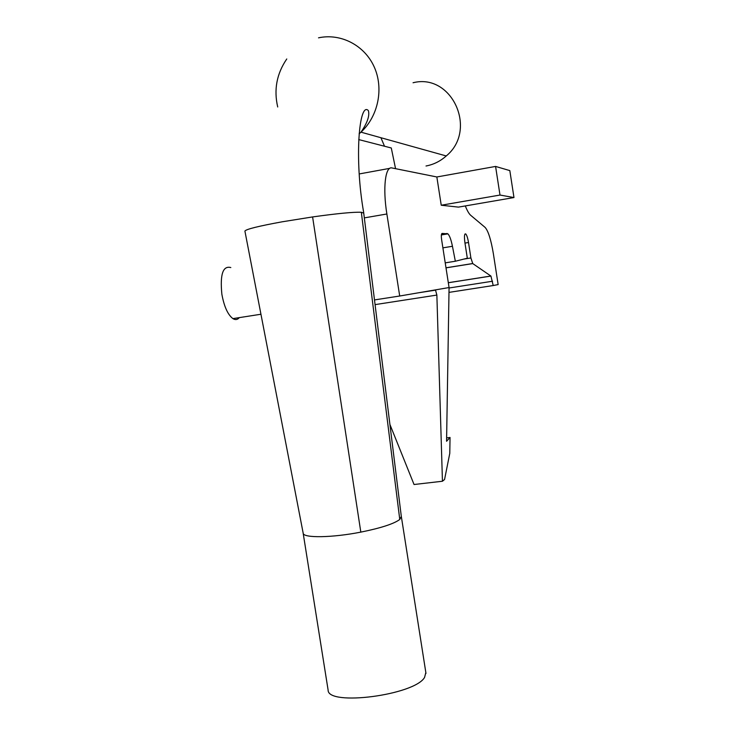<?xml version="1.0" encoding="UTF-8"?>
<svg xmlns="http://www.w3.org/2000/svg" width="735" height="735" viewBox="0 0 735 735"><rect width="100%" height="100%" fill="white"/><g stroke="black" fill="none" stroke-linecap="round" stroke-linejoin="round"><path stroke-width="1.1" d="M401.31 516.429L399.767 519.48C393.887 523.834 380.905 528.052 360.83 532.122C332.395 537.754 303.702 538.185 303.197 533.344L303.142 533.013M425.841 672.534L424.582 677.394C414.687 695.154 327.507 706.482 328.113 690.073L303.16 533.178M363.742 213.15L361.326 212.259C353.498 211.937 337.264 213.499 312.596 216.935L282.268 221.786C258.518 226.132 246.069 229.219 244.92 231.047L244.92 231.084M413.061 82.752C451.896 72.793 477.989 130.012 446.246 155.958C440.338 161.222 433.595 164.576 426.015 166M358.717 139.576L391.286 147.983L395.559 168.673M384.515 146.228L380.914 137.721M445.998 267.862L472.752 263.58L490.934 276.066L493.213 285.538L498.146 284.583L493.378 253.768C491.044 239.812 488.297 231.038 485.128 227.418L470.703 215.3C469.031 213.867 467.23 210.752 465.301 205.929M441.239 205.23L499.993 195.051L513.976 197.55L458.447 207.114L441.239 205.23L436.847 176.97L391.994 167.957C385.333 165.926 382.632 187.838 386.867 213.986L399.702 296.012L449.067 287.55L441.634 239.775C441.119 235.907 441.266 233.785 442.075 233.418L447.9 233.849C449.599 235.613 451.115 239.757 452.448 246.28L455.342 261.237L467.322 258.215L464.897 242.568C464.116 236.394 464.391 233.519 465.733 233.932C466.817 235.136 467.745 237.993 468.507 242.504L470.896 257.957L463.84 259.097M472.752 263.58L470.896 257.957M445.226 262.864L455.342 261.237M449.067 287.55L446.568 441.266L450.04 437.481L446.623 437.904M374.492 299.926L399.702 296.012M448.984 292.383L493.213 285.538M435.46 289.884L436.866 295.075L375.07 304.621M450.04 437.481L449.783 453.348L444.565 479.496L442.442 481.241L414.044 484.512L389.908 424.435M442.442 481.241L436.866 295.075M499.993 195.051L495.583 166.432L509.824 170.603L513.976 197.55M436.847 176.97L495.583 166.432M239.334 317.612C237.515 319.789 235.375 320.12 232.912 318.623C227.822 314.745 224.138 306.633 221.869 294.266C219.921 274.421 222.898 265.519 230.808 267.549M359.103 133.834L360.986 132.162C378.277 116.203 383.964 88.375 374.161 66.821C364.45 45.212 340.709 33.011 318.521 37.834M286.769 58.975C276.718 73.702 273.705 89.698 277.711 106.979M360.821 532.122L312.596 216.935M399.767 519.48L361.326 212.259M448.313 282.699L490.888 276.029M492.551 281.229L449.057 288.001M464.979 243.083L468.507 242.504M442.893 247.851L452.448 246.28M447.119 233.491L441.45 234.437M364.33 217.891L386.867 213.986M389.734 168.361L359.268 173.938M401.411 517.008L425.978 673.416M446.246 155.958L360.986 132.162C367.381 122.809 369.843 115.625 368.364 110.599C359.231 101.007 354.068 158.383 363.733 212.828M303.206 533.344L244.902 231.047M401.402 517.183L363.696 212.801M472.688 263.534L445.989 267.797M490.934 276.066L448.313 282.745M465.733 233.932L464.924 234.07M447.9 233.849L441.386 234.943M435.892 290.086L417.893 292.888M260.953 314.24L232.912 318.623"/></g></svg>
